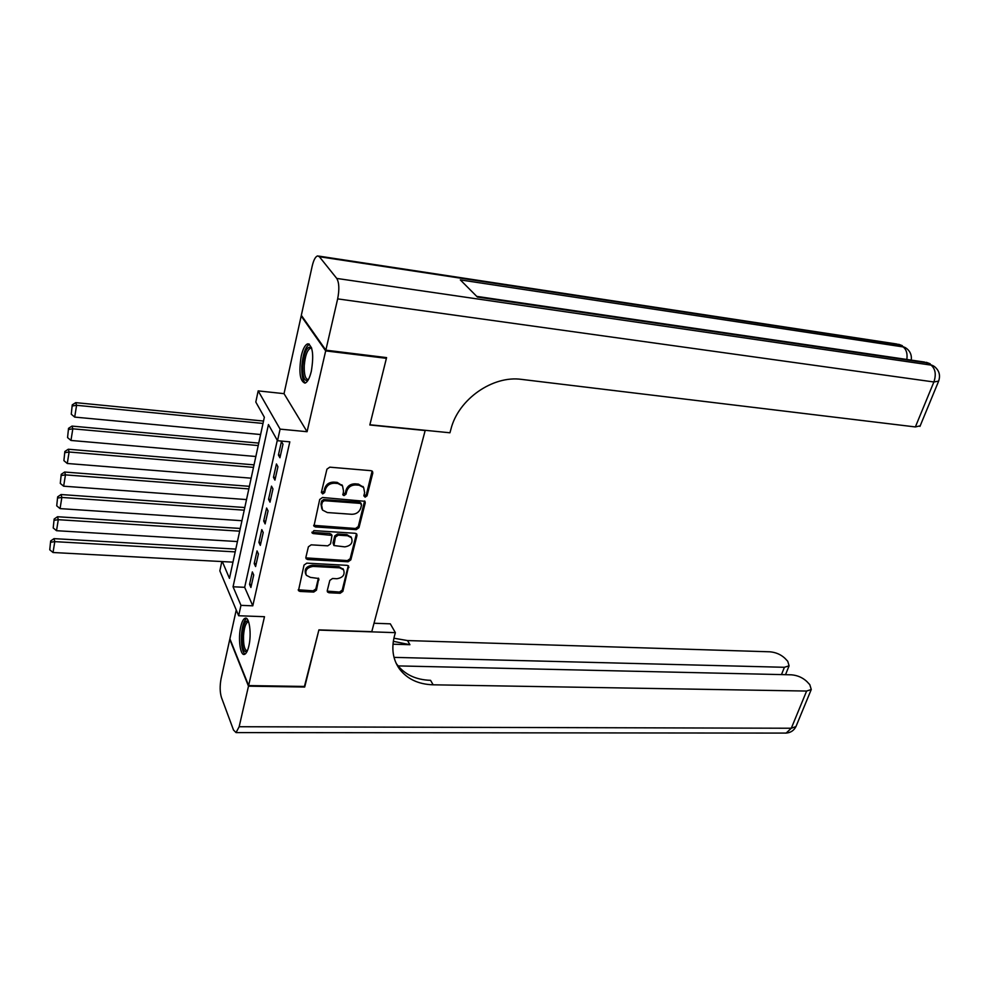 <?xml version="1.0" encoding="UTF-8"?>
<svg xmlns="http://www.w3.org/2000/svg" width="989" height="989" viewBox="0 0 989 989"><rect width="100%" height="100%" fill="white"/><g stroke="black" fill="none" stroke-linecap="round" stroke-linejoin="round"><path stroke-width="1.48" d="M365.089 497.183L367.043 495.823L372.804 473.039L372.482 471.394L371.085 470.69L329.794 467.167L326.939 469.157L321.413 492.299L322.674 493.931L324.652 492.547L325.369 489.567C326.827 485.401 329.844 483.287 334.418 483.225L337.879 483.51L342.54 485.908L343.517 490.989L343.01 495.044L344.024 495.576L345.989 494.191L346.719 491.249C348.19 487.107 351.182 485.006 355.706 484.944L359.118 485.216L363.643 487.528L364.632 492.646L363.89 495.576L365.089 497.183M363.841 495.922L366.326 494.698L372.111 471.048M321.376 492.609L323.996 491.409L324.701 488.442L325.369 489.567M342.75 494.277L345.309 493.066L346.026 490.124L346.719 491.249M248.832 646.052C251.738 634.221 249.364 616.493 245.21 618.187C243.43 618.793 241.946 621.624 240.76 626.68C237.941 638.387 240.216 656.004 244.431 654.397C246.174 653.816 247.646 651.034 248.832 646.052M311.337 371.196C313.958 354.89 312.747 345.779 307.703 343.863C305.107 344.753 302.955 348.796 301.249 355.978C298.666 372.111 299.902 381.161 304.946 383.114C307.48 382.273 309.606 378.305 311.337 371.196M327.272 590.643L327.507 592.003L329.003 592.757L340.154 593.264L342.862 591.36L348.647 566.079L347.201 565.349L306.8 563.149L304.031 565.09L298.468 590.656L300.013 591.447L313.736 592.065L316.468 590.149L318.742 578.503L310.422 577.391L306.33 575.301C304.76 570.381 307.01 567.414 313.08 566.413L339.66 567.834L343.566 569.8C345.186 574.696 342.973 577.675 336.928 578.726L332.539 578.503L329.819 580.419L327.272 590.643M277.291 440.303L244.666 587.318L252.788 605.824L240.97 605.355L238.658 615.751L219.842 570.863L221.833 561.542M385.772 357.511L386.402 358.327L369.837 424.986L425.171 430.536L371.777 631.662L318.903 629.882L304.847 686.453L248.622 685.587L264.483 616.703L238.658 615.751M386.402 358.327L325.678 350.897L301.175 315.998L284.028 393.659L258.178 390.89L280.097 429.127L277.513 440.711L268.452 424.565L233.058 586.774L240.97 605.355M284.028 393.659L307.072 431.711L325.678 350.897M307.072 431.711L280.097 429.127M252.788 605.824L289.814 441.848L277.513 440.711M356.213 529.647L358.97 527.706L365.25 502.882L364.953 501.312L322.525 497.492L319.707 499.47L313.958 526.173L315.466 526.952L356.213 529.647L355.521 528.485L358.278 526.556L364.582 500.953M356.992 535.519L350.835 559.848L348.103 561.777L307.666 559.514L306.133 558.736L305.885 557.314L308.395 546.793L311.189 544.84L327.767 545.841L330.536 543.888L331.983 535.42L313.192 533.553L312.128 533.009L313.896 530.611L355.286 533.294L356.72 534.023L356.992 535.519L356.312 534.357L350.168 558.661L350.835 559.848M236.247 610.003L229.893 638.807L248.622 685.587M301.88 316.097L301.175 315.998M279.949 457.771L282.978 444.209L281.457 441.514L278.428 455.027L279.949 457.771M274.942 480.11L277.934 466.746L276.438 463.977L273.459 477.316L274.942 480.11M270.009 502.165L272.964 488.962L271.493 486.143L268.551 499.309L270.009 502.165M265.139 523.91L268.056 510.893L266.61 508.025L263.704 521.005L265.139 523.91M260.33 545.384L263.21 532.527L261.788 529.61L258.92 542.417L260.33 545.384M255.595 566.561L258.426 553.889L257.029 550.91L254.21 563.557L255.595 566.561M252.343 571.926L249.549 584.412L250.909 587.466L253.716 574.955L252.343 571.926M222.315 561.567L229.46 578.355L264.347 417.247L255.805 402.041L258.178 390.89M244.666 587.318L233.058 586.774M278.428 455.027L280.517 455.212M273.459 477.316L275.535 477.489M268.551 499.309L270.615 499.457M263.704 521.005L265.757 521.141M258.92 542.417L260.972 542.541M254.21 563.557L256.238 563.668M249.549 584.412L251.577 584.511M363.519 487.33L358.414 484.103L359.118 485.216M346.026 490.124C347.498 485.982 350.489 483.893 355.014 483.831L358.414 484.103M342.478 485.809L337.2 482.385L337.879 483.51M324.701 488.442C326.16 484.276 329.176 482.162 333.75 482.113L337.2 482.385M313.637 525.344L355.521 528.485M361.517 504.983L360.317 503.376L324.343 500.694L322.365 502.078L321.623 505.194L322.538 510.077L327.322 512.549L351.849 514.292C356.312 514.193 359.279 512.117 360.75 508.049L361.517 504.983M360.738 502.956L359.625 502.251L360.317 503.376M321.882 508.939L320.968 504.044L321.709 500.941L323.687 499.556L359.625 502.251M305.836 557.883L347.436 560.59L350.168 558.661M331.525 534.604L329.844 533.504L312.549 532.391L313.192 533.553M311.906 532.206L312.549 532.391M344.79 546.868C350.947 545.804 353.172 542.763 351.441 537.719L347.572 535.754L338.189 535.16L335.407 537.101L333.948 545.545L344.79 546.868M351.243 537.398L346.892 534.592L347.572 535.754M333.763 545.199L333.033 542.912L334.752 535.939L337.521 533.986L346.892 534.592M356.312 534.357L356.361 533.664M343.393 569.491L338.992 566.648L339.66 567.834M305.799 574.263L305.712 574.09C304.142 569.169 306.38 566.215 312.45 565.214L338.992 566.648M298.196 589.778L313.117 590.841L315.837 588.925L318.396 578.145M327.223 591.15L339.499 592.052L342.206 590.149L348.289 565.708M263.519 421.054L75.733 402.647L76.586 405.305L263.012 423.44M260.602 434.53L74.694 417.098L71.27 414.206L72.246 404.872L71.27 414.206M72.58 405.935L76.586 405.305L74.694 417.098M72.246 404.872L75.733 402.647M308.074 380.172C304.315 381.692 302.51 376.92 302.659 365.843C304.216 351.664 307.159 345.594 311.473 347.634M311.696 348.338L310.521 348.153C307.196 349.958 305.107 355.842 304.253 365.831C304.043 374.782 305.403 379.356 308.321 379.566L308.432 379.541M309.433 344.271C305.403 346.756 302.869 354.05 301.843 366.153C301.534 375.227 302.721 380.827 305.403 382.966M246.966 651.664C243.554 652.517 241.922 647.202 242.07 635.717C243.084 624.825 245.173 619.942 248.338 621.092M248.041 621.883L248.041 621.883C245.643 623.144 244.147 627.792 243.517 635.803C243.319 645.224 244.58 650.255 247.324 650.898M246.632 618.508C243.85 620.56 242.107 626.272 241.415 635.63C241.106 645.545 242.305 651.714 245.025 654.137M325.851 350.168L386.575 357.61L369.886 424.763L449.946 432.786L450.972 429.028C458.352 399.259 492.806 375.152 521.71 379.405L915.369 426.939L933.888 381.977L337.657 298.876L325.851 350.168L301.324 315.306L312.19 266.115C313.624 260.058 315.417 256.658 317.556 255.916L319.36 256.72L336.755 278.428L931.057 365.114L927.88 363.037L477.403 297.046L460.318 279.899L903.105 346.916L900.089 344.951L319.36 256.72M337.657 298.876C339.487 289.443 339.178 282.631 336.755 278.428M920.19 425.826L915.369 426.939M304.439 686.453L318.854 630.092L395.365 632.651L394.45 635.964C391.261 648.487 392.88 659.428 399.321 668.749C407.072 678.998 418.347 684.351 433.157 684.808L806.616 691.051L811.264 689.506L809.806 684.648L806.789 681.458C802.549 677.539 797.431 675.326 791.447 674.819L398.085 665.906M374.003 623.243L390.321 623.836L395.365 632.651M248.486 686.168L229.769 639.376L221.079 678.714C219.756 685.896 219.867 692.115 221.412 697.369L233.503 730.03L236.037 732.589L239.153 726.73L248.486 686.168L304.699 687.034M394.03 657.376L784.413 667.291L789.098 665.807L787.739 661.27L784.858 658.229C780.791 654.483 775.809 652.332 769.912 651.8L407.517 640.563L393.894 638.226M393.325 641.305L409.916 644.704L392.979 644.198M396.119 663.223L396.836 664.274C404.563 674.498 415.8 679.851 430.561 680.333L433.157 684.808M258.747 443.097L71.987 426.098L72.827 428.818L258.216 445.557M255.854 456.498L70.961 440.451L67.561 437.583L68.525 428.348L67.561 437.583M68.859 429.436L72.827 428.818L70.961 440.451M68.525 428.348L71.987 426.098M254.037 464.855L68.303 449.229L69.106 452.01L253.493 467.377M251.157 478.182L67.277 463.482L63.902 460.651L64.854 451.503L63.902 460.651M65.175 452.616L69.106 452.01L67.277 463.482M64.854 451.503L68.303 449.229M249.389 486.328L64.656 472.037L65.459 474.881L248.832 488.912M246.521 499.581L63.642 486.192L60.28 483.398L61.231 474.324L60.28 483.398M61.541 475.462L65.459 474.881L63.642 486.192M61.231 474.324L64.656 472.037M244.802 507.53L61.071 494.537L61.85 497.442L244.221 510.176M241.946 520.709L60.057 508.606L56.719 505.824L57.659 496.849L56.719 505.824M57.968 498.011L61.85 497.442L60.057 508.606M57.659 496.849L61.071 494.537M240.265 528.447L57.523 516.74L58.289 519.695L239.684 531.167M237.434 541.552L56.521 530.697L53.208 527.953L54.135 519.064L53.208 527.953M54.432 520.251L58.289 519.695L56.521 530.697M54.135 519.064L57.523 516.74M235.802 549.105L54.024 538.634L54.778 541.638L235.197 551.887M232.971 562.148L53.035 552.505L49.747 549.785L50.662 540.971L49.747 549.785M50.946 542.182L54.778 541.638L53.035 552.505M50.662 540.971L54.024 538.634M366.326 494.698L367.043 495.823M323.996 491.409L324.652 492.547M345.309 493.066L345.989 494.191M355.014 483.831L355.706 484.944M333.75 482.113L334.418 483.225M372.087 471.938L372.804 473.039M314.823 525.789L315.466 526.952M364.545 501.757L365.25 502.882M358.278 526.556L358.97 527.706M323.687 499.556L324.343 500.694M321.709 500.941L322.365 502.078M320.968 504.044L321.623 505.194M347.436 560.59L348.103 561.777M307.047 558.328L307.666 559.514M329.844 533.504L330.499 534.666M337.521 533.986L338.189 535.16M334.752 535.939L335.407 537.101M333.033 542.912L333.689 544.086M312.45 565.214L313.08 566.413M318.347 578.676L318.977 579.888M315.837 588.925L316.468 590.149M313.117 590.841L313.736 592.065M299.407 590.21L300.013 591.447M348.227 566.314L348.894 567.501M342.206 590.149L342.862 591.36M339.499 592.052L340.154 593.264M328.36 591.546L329.003 592.757M911.24 360.107C911.883 355.199 910.251 351.256 906.332 348.252L903.105 346.916C906.381 349.426 907.618 353.605 906.839 359.464M318.619 256.077L896.936 344.036L905.479 347.695M919.955 426.395L938.45 381.606C940.687 375.536 939.315 370.479 934.321 366.449L931.057 365.114C935.421 368.86 936.36 374.485 933.888 381.977L938.66 381.111M476.735 296.379L924.443 362.048L933.455 365.893M409.916 644.704L407.517 640.563M239.153 726.73L791.299 728.238L806.616 691.051M781.471 674.597L784.413 667.291M796.33 725.679L795.96 726.569L791.299 728.238L786.156 733.084L785.093 733.084M245.21 618.187L246.076 618.224M307.703 343.863L309.025 344.024M362.938 486.415L363.643 487.528M341.86 484.795L342.54 485.908M360.614 502.758L361.306 503.883M331.327 534.258L331.983 535.42M350.761 536.557L351.441 537.719M342.911 568.613L343.566 569.8M311.584 348.289L310.521 348.153M902.339 345.68L898.68 344.283M930.167 363.767L926.322 362.308M396.836 664.274L399.321 668.749M785.513 674.696L789.098 665.807M236.037 732.589L786.156 733.084C790.656 732.713 793.92 730.537 795.96 726.569L811.264 689.506"/></g></svg>
